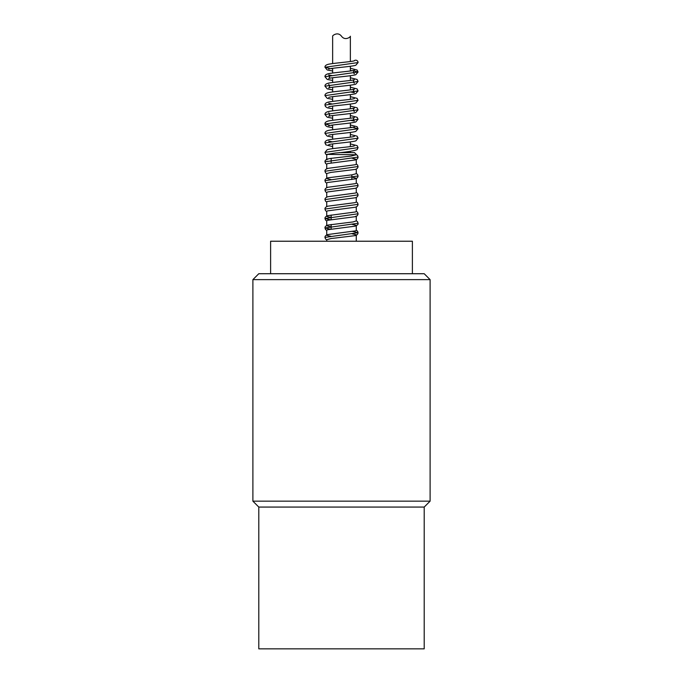 <?xml version="1.0" encoding="UTF-8"?>
<svg xmlns="http://www.w3.org/2000/svg" width="683" height="683" viewBox="0 0 683 683"><rect width="100%" height="100%" fill="white"/><g stroke="black" fill="none" stroke-linecap="round" stroke-linejoin="round"><path stroke-width="1.02" d="M332.638 63.57L332.638 36.233C332.083 35.823 337.752 31.196 341.5 36.233C345.248 41.27 350.917 36.643 350.362 36.233C350.917 36.643 345.248 41.27 341.5 36.233M332.638 68.309L332.638 73.021M332.638 77.76L332.638 82.472M332.638 87.211L332.638 91.923M332.638 96.662L332.638 101.374M332.638 106.121L332.638 110.825M332.638 115.572L332.638 120.276M332.638 125.023L332.638 129.736M332.638 134.474L332.638 139.187M332.638 143.925L332.638 148.638M326.978 159.813L327.072 159.207L330.137 158.465L351.147 156.048L356.27 154.768L326.961 154.384L326.978 154.913M326.73 173.55L330.743 172.432L354.887 169.478C356.808 169.145 357.866 168.155 358.063 166.524L324.98 171.254C324.818 170.033 325.817 169.06 327.96 168.351L355.459 164.714L356.27 164.219L356.27 159.574M351.839 158.132L356.27 159.352M356.27 154.571L357.55 155.562L358.063 157.073C357.875 158.704 356.816 159.685 354.87 160.027L327.627 163.578L326.73 164.099L326.73 168.769M331.161 179.655L326.73 178.442M326.73 187.68L326.73 182.993L327.464 182.532L354.878 178.929C356.808 178.596 357.875 177.606 358.063 175.975L324.98 180.705C324.818 179.475 325.817 178.511 327.96 177.802L352.078 174.822L356.27 173.661M326.73 197.122L326.73 192.444L327.652 191.932L354.878 188.38C356.808 188.047 357.866 187.065 358.063 185.434L324.98 190.156C324.818 188.935 325.817 187.97 327.968 187.253L355.365 183.642L356.27 183.129L356.27 178.476M351.839 177.034L356.27 178.254M326.73 206.582L326.73 201.895L327.533 201.417L354.878 197.831C356.808 197.498 357.875 196.516 358.063 194.886L324.98 199.607C324.818 198.386 325.817 197.421 327.96 196.713L355.63 193.016L356.27 192.58L356.27 187.936M326.73 216.033L326.73 211.346L327.49 210.885L354.87 207.291C356.808 206.949 357.875 205.967 358.063 204.337L324.98 209.058C324.818 207.837 325.817 206.872 327.968 206.164L355.126 202.62L356.27 202.04L356.27 197.387M356.27 216.067L354.887 216.733C356.808 216.4 357.866 215.418 358.063 213.788L324.98 218.517C324.818 217.288 325.817 216.323 327.96 215.615L355.544 211.952L356.27 211.482L356.27 206.838M331.161 226.918L326.73 225.697M351.839 224.297L356.048 225.253L354.87 226.193C357.388 225.313 358.447 224.331 358.063 223.239L324.98 227.968C324.818 226.739 325.817 225.774 327.968 225.066L352.906 221.958L356.27 220.916M331.161 217.467L326.978 216.528M354.887 216.733L327.618 220.293L326.73 220.805L326.73 225.484M352.684 231.443L358.063 232.69L324.98 237.419C324.818 236.198 325.817 235.225 327.968 234.517L355.561 230.845L356.27 230.384L356.27 225.74M354.87 226.193L327.652 229.736L326.739 230.205L326.73 234.935M331.161 236.369L326.978 235.43M351.839 233.748L356.082 234.721L354.742 235.678L330.871 238.58L326.73 239.716M326.73 154.836L325.509 153.897L324.98 152.352L358.063 147.622L357.124 149.603C353.393 151.063 346.102 152.207 335.259 153.043L326.961 154.384M354.05 60.864A2.365 2.365 0 0 1 358.063 62.657M339.297 152.616L354.494 152.616L356.27 154.384M270.613 273.721L270.613 241.227L412.387 241.227L412.387 273.721L258.797 273.721L252.889 279.629L430.111 279.629L424.203 273.721L412.387 273.721M424.203 507.068L424.203 648.85L258.797 648.85L258.797 507.068L424.203 507.068L430.111 501.16L252.889 501.16L252.889 279.629M328.711 69.06L328.694 69.077C329.991 68.121 352.163 66.618 355.817 65.235L358.063 62.554L324.98 67.275L329.394 68.402M330.828 68.582L332.638 68.787M350.362 70.494L352.215 70.699M353.649 70.878L358.063 72.005L324.98 76.735C324.809 75.113 326.363 74.029 329.633 73.474C335.788 72.407 353.478 70.972 354.34 70.221C353.188 71.467 353.188 72.663 354.34 73.798L354.323 73.79M328.719 84.402L328.702 84.393C329.855 85.648 329.855 86.843 328.694 87.979C330.034 87.023 352.163 85.52 355.817 84.137L358.063 81.456L324.98 86.186C324.809 84.564 326.363 83.471 329.641 82.925C335.805 81.858 353.495 80.423 354.34 79.672C353.188 80.918 353.196 82.114 354.34 83.249L354.323 83.241M328.719 97.421L328.694 97.43C329.983 96.482 352.189 94.971 355.817 93.588L358.063 90.916L324.98 95.637C324.809 94.015 326.354 92.931 329.633 92.384C335.797 91.309 353.504 89.874 354.34 89.123C353.188 90.378 353.188 91.565 354.34 92.7L350.362 91.932M328.719 106.872L328.702 106.881C330.034 105.925 352.172 104.422 355.817 103.039L358.063 100.358L324.98 105.088C324.809 103.466 326.363 102.382 329.633 101.835C335.788 100.768 353.478 99.325 354.34 98.574L354.323 98.583M328.719 112.763L328.702 112.755C329.855 114.001 329.846 115.196 328.694 116.332C329.991 115.384 352.172 113.873 355.817 112.49L358.063 109.818L324.98 114.539C324.809 112.917 326.363 111.833 329.641 111.286C335.814 110.219 353.512 108.776 354.34 108.025C353.188 109.28 353.188 110.475 354.34 111.602L354.315 111.594M328.719 125.774L328.702 125.783C330.009 124.835 352.189 123.324 355.826 121.941L358.063 119.269L324.98 123.999L329.394 125.117M330.828 125.296L332.638 125.501M350.362 127.2L352.215 127.414M353.649 127.593L358.063 128.72L324.98 133.441C324.809 131.819 326.363 130.735 329.641 130.188C335.805 129.121 353.504 127.678 354.34 126.927L354.323 126.936M328.719 144.676L328.702 144.685C330.026 143.729 352.454 142.226 355.928 140.809L358.063 138.171L324.98 142.901C324.809 141.279 326.363 140.194 329.633 139.639C335.797 138.572 353.495 137.138 354.34 136.378L354.323 136.387M358.063 157.073L324.98 161.803L325.509 163.348L326.73 164.287M326.73 220.993L325.509 220.063L324.98 218.517L330.324 219.755M326.73 230.444L325.509 229.514L324.98 227.968L330.324 229.215M350.362 152.616L350.362 151.344M350.362 146.606L350.362 141.893M350.362 137.146L350.362 132.442M350.362 127.695L350.362 122.991M350.362 118.244L350.362 113.54M350.362 108.793L350.362 104.081M350.362 99.342L350.362 94.63M350.362 89.891L350.362 85.179M350.362 80.44L350.362 75.728M350.362 70.981L350.362 66.277M350.362 61.53L350.362 36.233M326.73 154.64L326.73 159.318M326.73 173.542L326.73 178.22M356.27 169.025L356.27 173.678M356.27 216.289L356.27 220.933M326.73 239.707L326.73 241.227M356.27 235.191L356.27 241.227M326.73 239.904L325.509 238.965L324.98 237.419M354.878 235.644C356.808 235.311 357.866 234.32 358.063 232.69L357.559 231.178L356.27 230.188M326.73 211.542L325.509 210.612L324.98 209.058M326.73 202.091L325.509 201.161L324.98 199.607M326.73 192.64L325.509 191.701L324.98 190.156M326.73 183.189L325.509 182.25L324.98 180.705M326.73 173.738L325.509 172.799L324.98 171.254M327.968 158.9C325.817 159.609 324.818 160.573 324.98 161.803M356.27 164.022L357.559 165.013L358.063 166.524M356.27 173.482L357.559 174.472L358.063 175.975M356.27 182.933L357.559 183.923L358.063 185.434M356.27 192.384L357.559 193.374L358.063 194.886M356.27 201.835L357.559 202.825L358.063 204.337M356.27 211.286L357.559 212.276L358.063 213.788M356.27 220.737L357.559 221.727L358.063 223.239M332.638 70.998L327.225 69.956L324.98 67.275C324.809 65.653 326.363 64.569 329.641 64.023C335.805 62.956 353.504 61.513 354.34 60.77L354.323 60.77M332.638 75.702L328.702 74.942C329.846 76.197 329.846 77.392 328.702 78.519C330 77.572 352.189 76.061 355.817 74.686L358.063 72.005L357.098 70.008L350.362 68.291M358.063 81.456L357.107 79.467L350.362 77.742M332.638 80.449L327.225 79.407L324.98 76.735M358.063 90.916L357.107 88.918L350.362 87.193M332.638 89.9L327.217 88.858L324.98 86.186M358.063 100.358L357.107 98.369L350.362 96.645M332.638 99.351L327.225 98.318L324.98 95.637M358.063 109.818L357.107 107.82L350.362 106.096M332.638 104.064L328.694 103.295M332.638 108.802L327.217 107.769L325.45 106.548L324.98 105.088M358.063 119.269L357.098 117.271L350.362 115.547M332.638 127.712L327.217 126.671L325.441 125.45L324.98 123.999C324.809 122.368 326.363 121.284 329.633 120.737C335.788 119.67 353.461 118.236 354.34 117.476C353.188 118.731 353.188 119.926 354.34 121.062L350.362 120.293M332.638 118.253L327.225 117.22L324.98 114.539M328.711 135.225L328.694 135.234C330.017 134.286 352.163 132.784 355.817 131.401L358.063 128.72L357.107 126.722L350.362 124.998M358.063 138.171L357.098 136.173L350.362 134.449M332.638 137.163L327.217 136.122L324.98 133.441M358.063 147.622L357.149 145.667L350.362 143.908M332.638 141.868L328.702 141.108M324.98 142.901L325.893 144.856L332.638 146.614M354.315 145.846L354.34 145.838C353.017 146.785 330.879 148.288 327.225 149.671L324.98 152.352M331.161 158.311L331.161 162.921M331.161 215.025L331.161 219.636M331.161 224.476L331.161 229.087M351.839 174.857L351.839 179.484M430.111 279.629L430.111 501.16M258.797 507.068L252.889 501.16"/></g></svg>
